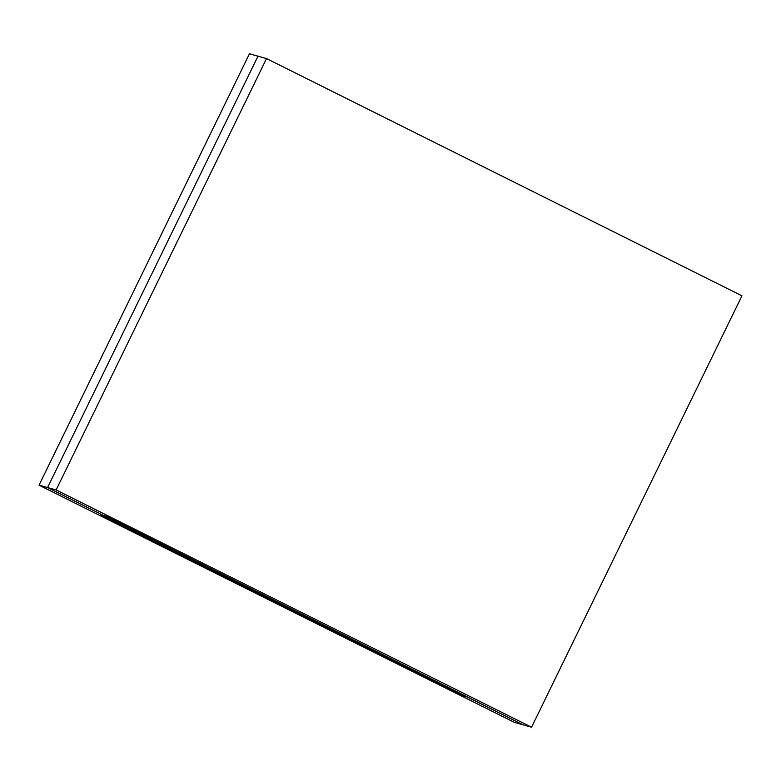 <?xml version="1.0" encoding="UTF-8"?>
<svg xmlns="http://www.w3.org/2000/svg" width="781" height="781" viewBox="0 0 781 781"><rect width="100%" height="100%" fill="white"/><g stroke="black" fill="none" stroke-linecap="round" stroke-linejoin="round"><path stroke-width="1.17" d="M257.984 56.183L47.592 487.559L103.522 515.47L47.592 487.559L39.05 485.167L514.474 722.425L523.016 724.817L467.077 696.906L464.344 696.144L100.788 514.708L103.522 515.47L100.788 514.708L464.344 696.144L464.812 695.178L464.344 696.144L467.077 696.906L523.016 724.817L514.474 722.425L39.05 485.167L47.592 487.559L257.984 56.183L249.451 53.782L39.05 485.167L249.451 53.782L257.984 56.183L47.592 487.559L103.522 515.47L106.255 516.241L523.016 724.817L106.255 516.241L103.522 515.47L47.592 487.559L257.984 56.183L266.526 58.575L257.984 56.183M523.016 724.817L531.549 727.218L56.125 489.951L47.592 487.559L56.125 489.951L266.526 58.575L741.95 295.833L531.549 727.218L523.016 724.817M531.549 727.218L741.95 295.833L266.526 58.575L56.125 489.951L531.549 727.218"/></g></svg>
